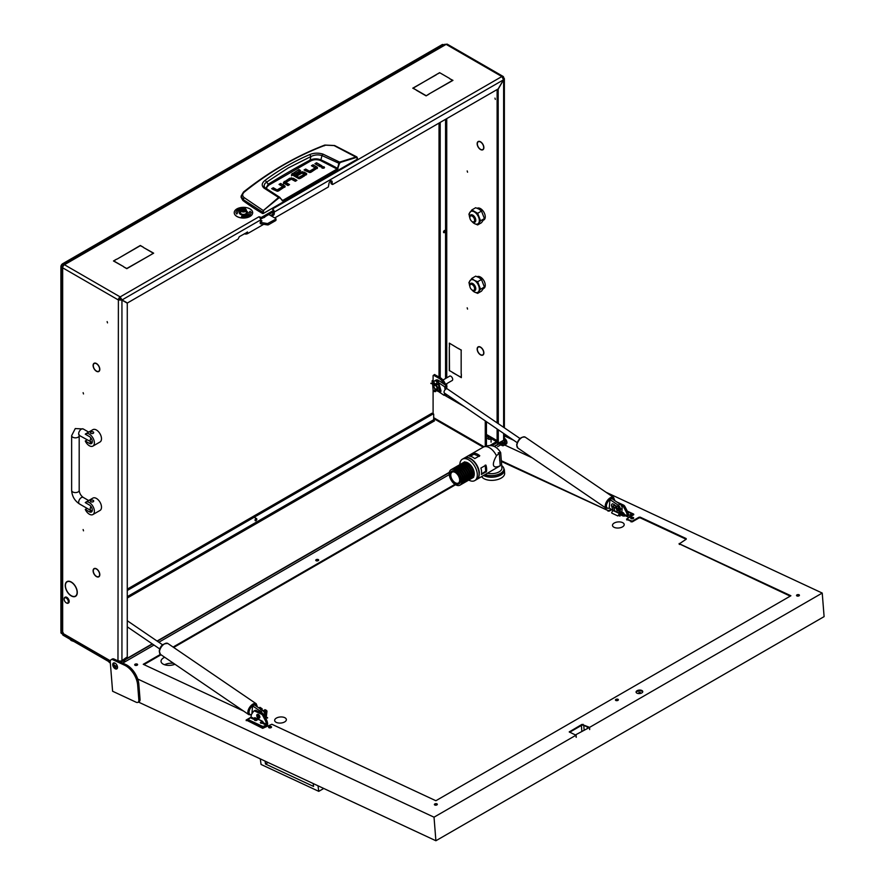 <?xml version="1.0" encoding="UTF-8"?>
<svg xmlns="http://www.w3.org/2000/svg" width="885" height="885" viewBox="0 0 885 885"><rect width="100%" height="100%" fill="white"/><g stroke="black" fill="none" stroke-linecap="round" stroke-linejoin="round"><path stroke-width="1.33" d="M495.334 99.397L494.958 98.124L495.334 99.397M68.477 593.271A8.253 4.768 -120 0 0 71.265 595.705A8.253 4.768 -120 0 0 75.391 596.114A8.253 4.768 -120 0 0 77.106 592.496L77.283 592.607A8.507 4.912 -120 0 1 75.524 596.335A8.507 4.912 -120 0 1 71.265 595.915A8.507 4.912 -120 0 1 68.388 593.404L68.477 593.271M94.994 369.808A4.48 2.589 -120 0 0 96.454 371.058A4.48 2.589 -120 0 0 98.7 371.28A4.48 2.589 -120 0 0 99.629 369.388L99.806 369.499A4.735 2.732 -120 0 1 98.821 371.501A4.735 2.732 -120 0 1 96.454 371.269A4.735 2.732 -120 0 1 94.916 369.941L94.994 369.808M94.994 575.117A4.48 2.589 -120 0 0 96.454 576.367A4.48 2.589 -120 0 0 98.7 576.589A4.48 2.589 -120 0 0 99.629 574.708L99.806 574.819A4.735 2.732 -120 0 1 98.821 576.81A4.735 2.732 -120 0 1 96.454 576.577A4.735 2.732 -120 0 1 94.916 575.25L94.994 575.117M480.522 149.532A4.735 2.732 -120 0 0 482.889 149.764A4.735 2.732 -120 0 0 483.863 147.773L483.686 147.662A4.48 2.589 -120 0 1 482.756 149.543A4.48 2.589 -120 0 1 480.522 149.322A4.48 2.589 -120 0 1 479.062 148.072L478.973 148.204A4.735 2.732 -120 0 0 480.522 149.532M480.522 354.841A4.735 2.732 -120 0 0 482.889 355.073A4.735 2.732 -120 0 0 483.863 353.082L483.686 352.971A4.48 2.589 -120 0 1 482.756 354.863A4.48 2.589 -120 0 1 480.522 354.642A4.48 2.589 -120 0 1 479.062 353.38L478.973 353.513A4.735 2.732 -120 0 0 480.522 354.841M503.178 443.606A1.881 1.084 60 0 1 503.034 443.54A1.881 1.084 60 0 1 501.718 441.394M500.523 442.08A1.881 1.084 -120 0 0 501.85 444.226A1.881 1.084 -120 0 0 502.791 444.314A1.881 1.084 -120 0 0 503.111 442.898A1.881 1.084 -120 0 0 501.994 441.228M83.124 392.674L83.5 393.947L83.124 392.674M467.18 170.938L467.557 172.21L467.18 170.938M467.18 307.814L467.557 309.086L467.18 307.814M83.124 529.551L83.5 530.823L83.124 529.551M107.129 321.609L107.505 322.881L107.129 321.609M451.914 380.661A2.555 1.471 -120 0 0 452.158 380.561A2.555 1.471 -120 0 0 452.556 378.514A2.555 1.471 -120 0 0 450.885 376.258A2.555 1.471 -120 0 0 449.602 376.136A2.555 1.471 -120 0 0 449.392 376.302M331.609 183.726L331.012 183.383L332.196 184.069L332.196 182.022A2.301 1.327 120 0 0 331.72 180.96A2.301 1.327 120 0 0 330.57 181.082A2.301 1.327 120 0 0 328.932 183.903L328.346 186.978L274.737 217.931M497.403 442.445L499.14 443.85M504.361 439.336L505.412 440.63L505.412 443.363A3.352 1.936 60 0 1 504.715 444.901L503.532 445.586A3.352 1.936 -120 0 1 501.85 445.42L500.567 444.679M503.532 445.586A3.352 1.936 -120 0 0 504.229 444.049L505.412 443.363M505.412 440.63L504.229 441.316L504.229 444.049M504.229 441.316L503.631 440.287L498.465 443.064L497.116 442.002L498.465 443.064M483.863 147.419A4.735 2.732 -120 0 0 478.973 141.334L479.062 141.567A4.48 2.589 -120 0 1 483.686 147.319L483.863 147.419M478.708 346.677A4.735 2.732 -120 0 0 478.143 346.876A4.735 2.732 -120 0 0 478.708 353.192L478.807 353.071A4.48 2.589 -120 0 1 478.276 347.086A4.48 2.589 -120 0 1 478.807 346.909L478.708 346.677M483.863 352.728A4.735 2.732 -120 0 0 478.973 346.654L479.062 346.887A4.48 2.589 -120 0 1 483.686 352.639L483.863 352.728M478.708 141.368A4.735 2.732 -120 0 0 478.143 141.556A4.735 2.732 -120 0 0 478.708 147.872L478.807 147.762A4.48 2.589 -120 0 1 478.276 141.777A4.48 2.589 -120 0 1 478.807 141.589L478.708 141.368M452.655 372.64L461.162 377.342L461.339 374.123L461.339 377.652L452.843 372.53M449.491 343.435L449.491 346.754L449.315 343.126L457.999 348.336L449.668 343.325M461.162 350.172L461.162 373.68L461.162 350.172L458.463 348.413M461.339 350.073L458.286 348.513M449.315 370.704L449.315 346.986L449.491 370.605L452.368 372.264L449.491 370.605M247.413 231.992L247.59 233.607L263.686 224.314M260.632 221.759L260.632 219.911L122.053 299.926L120.161 296.906L120.858 299.241L127.385 303.002L238.109 239.072L239.293 236.682L247.59 232.091A2.511 1.449 0 0 1 246.638 232.445M272.48 214.435L273.078 213.418L274.261 214.093L273.664 215.121L272.48 214.435L270.589 215.531M273.078 212.046L273.078 213.418M331.012 183.383L331.012 181.336A2.301 1.327 120 0 0 330.968 180.905M332.196 184.069L332.793 184.412L498.189 88.92L503.532 79.683L501.85 76.541L446.14 44.372A2.511 1.449 -60 0 1 447.401 44.25L503.111 76.42A2.511 1.449 120 0 0 501.85 76.541L272.48 208.96A2.511 1.449 60 0 1 273.255 209.612M274.261 214.093L274.261 212.046L503.631 79.739L504.373 78.677L503.631 77.57A2.511 1.449 120 0 0 503.111 76.42M271.772 216.217L273.664 215.121M259.028 216.947L258.851 216.836A2.511 1.449 -120 0 1 260.632 219.911M273.742 210.287A2.511 1.449 60 0 1 274.261 212.046M68.222 592.961L68.134 593.083A8.507 4.912 -120 0 1 67.017 581.6A8.507 4.912 -120 0 1 68.134 581.224L68.222 581.456A8.253 4.768 -120 0 0 67.138 581.81A8.253 4.768 -120 0 0 68.222 592.961M68.477 581.434L68.388 581.202A8.507 4.912 -120 0 1 77.283 592.264L77.106 592.165A8.253 4.768 -120 0 0 68.477 581.434L68.864 581.213M94.75 369.499L94.651 369.609A4.735 2.732 -120 0 1 94.087 363.292A4.735 2.732 -120 0 1 94.651 363.093L94.75 363.326A4.48 2.589 -120 0 0 94.219 363.514A4.48 2.589 -120 0 0 94.75 369.499M94.994 568.612L94.916 568.391A4.735 2.732 -120 0 1 99.806 574.465L99.629 574.376A4.48 2.589 -120 0 0 94.994 568.612L95.337 568.424M94.75 574.808L94.651 574.929A4.735 2.732 -120 0 1 94.087 568.612A4.735 2.732 -120 0 1 94.651 568.413L94.75 568.635A4.48 2.589 -120 0 0 94.219 568.823A4.48 2.589 -120 0 0 94.75 574.808M94.994 363.304L94.916 363.071A4.735 2.732 -120 0 1 99.806 369.156L99.629 369.056A4.48 2.589 -120 0 0 94.994 363.304L95.337 363.104M62.669 631.912L62.669 267.823L61.939 266.883L61.939 630.883A2.511 1.449 0 0 0 62.669 631.912L63.266 632.93L60.899 632.255L110.348 660.807M114.088 665.011L117.506 666.991M117.971 660.885L118.391 299.982L62.669 267.823A2.511 1.449 -60 0 1 64.45 264.737L120.161 296.906A2.511 1.449 120 0 0 118.391 299.982L121.942 300.103L127.274 303.19L127.274 656.891L121.942 660.653A2.511 1.449 180 0 1 118.391 660.653L117.793 660.807M497.702 442.334L497.281 442.378A2.511 1.449 120 0 1 496.518 443.02L491.883 445.697M491.087 438.517L496.518 441.659L489.903 445.476M120.305 661.073L121.256 662.422M120.161 298.278L119.575 299.296L121.942 300.103L121.942 660.653M123.635 266.639L113.468 260.975L116.521 259.216L113.822 260.975L123.635 266.639M436.272 74.605L413.129 88.179L416.005 89.839L412.775 88.179L436.272 74.816M428.982 94.009L426.105 95.868L428.982 94.208M416.304 90.215L426.105 95.868M416.304 90.004L426.105 95.668M449.724 78.71L452.954 80.369L429.28 93.832L452.6 80.369L449.724 78.71M150.594 254.935L153.293 253.176L143.492 247.512L153.647 253.176L150.594 254.935M116.997 259.15L140.317 245.477L143.37 247.236L140.317 245.676L116.997 259.15M123.745 266.916L126.798 268.476L150.306 255.112L126.798 268.675L123.745 266.916M449.613 78.444L439.624 72.67L449.613 78.444M439.624 72.67L436.57 74.44L439.624 72.88M259.028 216.736L261.396 217.411L273.487 210.431L272.48 209.17M261.396 217.411L261.396 218.783L273.487 211.803L273.487 210.431M261.396 218.783L260.444 218.883M273.487 211.117L273.487 211.803M61.939 266.883L63.145 266.164M63.266 264.571L444.812 44.294L446.14 44.372L64.45 264.737L63.266 264.571L63.244 265.976M439.026 123.081L439.026 376.977M440.21 122.395L440.21 377.663A8.385 4.834 60 0 1 445.763 385.318M503.631 77.57L503.034 77.913M118.391 299.982L119.575 299.296M497.116 89.54L497.116 422.886M497.116 428.971L497.116 442.002M498.189 88.92L498.299 423.694M498.299 429.778L498.299 442.677M498.299 88.976L503.631 79.739L503.631 427.333M504.373 433.916L504.373 439.259A2.511 1.449 180 0 1 503.631 440.287L504.815 439.602M496.518 441.659L497.116 440.63L486.44 434.469M110.249 661.593L61.419 633.406A2.511 1.449 -60 0 1 60.899 632.255M486.44 421.691L486.44 445.841M485.257 420.884L485.257 446.206M433.097 413.649L433.097 389.754M433.097 380.406L433.097 375.616L434.458 374.543L440.21 377.663L439.026 378.349A8.385 4.834 60 0 1 443.861 384.024M434.878 374.587L433.694 375.273L439.026 378.349M446.184 394.367L446.737 395.119L445.553 395.805L464.636 406.823M445.553 395.805L445 395.042M446.737 394.61L451.56 397.907M247.59 233.607A2.511 1.449 180 0 1 244.747 233.894L244.326 233.773M265.102 187.963L263.962 185.994L264.892 183.56L266.628 182.111L268.288 184.202A886.217 511.652 180 0 1 288.798 171.967A886.217 511.652 180 0 1 310.004 160.119C313.478 158.548 317.107 158.448 320.89 159.831L321.985 155.561L339.453 163.515L340.316 162.453L356.511 157.386L357.44 159.123L263.21 213.528L263.088 212.455L242.944 199.391L241.196 195.95L241.096 197.3L242.855 200.475L244.061 197.543C242.125 195.795 242.213 193.937 244.348 192.001C269.693 171.613 296.74 155.992 325.481 145.151L334.076 145.571L356.511 157.386M265.146 180.319L266.628 182.111L288.233 167.951L310.945 156.534L309.75 154.565C294.063 161.291 279.195 169.865 265.146 180.319C261.661 183.051 261.296 185.651 264.04 188.107L278.587 197.455L263.299 210.575L244.061 197.543M242.855 200.475A251.451 145.173 180 0 0 262.613 213.528L263.21 213.528M317.173 168.57A2.312 1.339 -0 0 0 316.83 168.327L312.615 166.402M317.505 167.896L311.144 172.132A2.367 1.372 180 0 1 309.573 172.531L309.595 171.148L315.071 167.984L315.071 169.356L309.595 172.509L305.248 170.661M305.69 169.035L304.064 169.975L309.573 172.531L309.319 171.126L305.69 169.035L305.69 170.396M320.768 166.557L316.111 164.389M323.921 168.15L322.262 168.15M288.366 185.286L285.921 183.87L285.921 182.509L289.55 184.6L287.924 185.54L284.151 183.361A2.312 1.327 180 0 1 283.477 182.487L289.705 178.261L289.705 179.633L283.477 183.848M295.734 181.038L291.408 179.157L289.705 179.633M291.419 179.157L285.921 182.332M284.771 187.266A2.312 1.339 -0 0 0 284.428 187.023L280.213 185.098M285.103 186.591L278.742 190.828A2.367 1.372 180 0 1 277.171 191.226L277.193 189.844L282.669 186.68L282.669 188.051L277.193 191.204L272.845 189.357M273.288 187.731L271.662 188.671L277.171 191.226L276.916 189.821L273.288 187.731L273.288 189.091M306.376 174.821A2.201 1.272 -0 0 0 306.088 174.611L304.064 173.449L304.064 172.088L306.088 173.25A2.201 1.272 180 0 1 306.719 174.079L303.655 176.458L302.028 175.518L304.263 174.223L304.263 175.584L303.212 176.203M304.064 173.449L300.568 173.371L297.15 175.341M301.586 177.653L298.975 178.648L298.975 177.277L301.132 176.026L301.132 177.398M298.699 178.626L293.92 175.861L293.92 174.5L298.699 177.254L298.975 178.648M293.886 175.706L293.886 174.478M299.351 171.181L291.464 175.783M262.613 213.528L263.299 210.575L278.941 197.886L279.925 197.886L283.023 200.862L337.362 169.5L339.453 163.515M357.319 158.05L357.429 158.78M315.06 167.818L311.431 165.716L313.058 164.776L313.058 166.148M313.058 164.776L316.83 166.955A2.312 1.339 180 0 1 317.505 167.84L317.505 167.951M316.565 162.763L321.952 165.871L320.326 166.811L314.927 163.703L316.565 162.763L316.565 164.123M322.074 168.061C324.076 168.427 324.751 168.039 324.12 166.878C322.118 166.513 321.432 166.911 322.074 168.061L321.653 167.475M324.541 167.475L324.12 166.878L324.12 168.061M293.289 179.622L293.289 178.25L289.705 178.261M293.289 178.25L296.917 180.352L295.291 181.292L291.386 179.179L291.408 177.785M282.658 186.514L279.029 184.412L280.656 183.472L280.656 184.843M280.656 183.472L284.428 185.651A2.312 1.339 180 0 1 285.103 186.536L285.103 186.647M304.241 174.068L302.128 172.984L297.603 175.606L295.966 174.655L300.568 172L300.568 173.371M304.064 172.088L300.568 172M301.132 176.026L302.77 176.967L300.491 178.283A2.334 1.35 180 0 1 298.887 178.681L291.464 174.411L298.909 169.555L298.909 170.927M298.909 169.555L300.535 170.495L293.886 174.345M324.297 145.782L325.481 145.151L324.297 145.782M243.298 192.543L244.348 192.001L243.298 192.543M357.319 157.762L356.279 156.888L357.319 157.762L356.279 156.888L340.072 161.966L338.9 163.382L337.517 168.36L338.07 168.504M266.584 188.959L266.85 187.1L268.885 185.098L310.569 161.037C313.677 159.433 316.963 159.256 320.436 160.506L320.89 159.831A223.551 129.066 -0 0 1 337.517 168.36L337.362 169.5M320.436 160.506L337.063 169.035L282.193 200.762M283.023 200.862L279.925 197.886M278.941 197.886L278.587 197.455L279.682 197.266L282.282 200.419M340.316 162.453L322.959 154.101C318.323 152.718 313.921 152.873 309.75 154.565M310.569 161.037L310.004 160.119L310.945 156.534C314.474 154.764 318.158 154.444 321.985 155.561L322.959 154.101M268.885 185.098L268.288 184.202L265.81 188.428M264.538 187.388L279.682 197.266M66.53 602.995L66.231 602.818A2.932 1.693 -120 0 0 68.3 601.623A2.932 1.693 -120 0 0 66.231 598.028A2.932 1.693 -120 0 0 64.151 599.233A2.932 1.693 -120 0 0 66.231 602.818L66.53 602.995A3.352 1.936 60 0 0 68.2 603.161L68.499 602.984A3.352 1.936 -120 0 0 69.008 600.307A3.352 1.936 -120 0 0 66.817 597.353A3.352 1.936 -120 0 0 65.147 597.187A3.352 1.936 -120 0 0 65.003 597.275M64.162 599.068A3.352 1.936 60 0 1 64.151 598.891A3.352 1.936 60 0 1 64.848 597.353A3.352 1.936 60 0 1 66.53 597.519A3.352 1.936 60 0 1 68.72 600.472A3.352 1.936 60 0 1 68.2 603.161M434.104 387.11A2.091 1.206 -120 0 0 435.475 388.957A2.091 1.206 -120 0 0 436.847 387.387A2.091 1.206 -120 0 0 435.188 385.406A2.091 1.206 -120 0 0 433.993 386.391A2.091 1.206 -120 0 0 434.104 387.11M433.993 386.236A2.511 1.449 60 0 1 433.993 386.048A2.511 1.449 60 0 1 434.513 384.898A2.511 1.449 60 0 1 437.411 387.243A2.511 1.449 60 0 1 437.522 387.719M437.533 388.305A2.511 1.449 60 0 1 437.024 389.256A2.511 1.449 60 0 1 435.774 389.135A2.511 1.449 60 0 1 435.619 389.035M437.09 383.902L436.548 380.97L438.064 381.8L440.664 390.584A0.841 0.631 -84.3 0 1 439.989 391.756A0.841 0.631 -84.3 0 1 439.447 391.059L438.595 384.256L430.94 383.194L432.61 384.123L433.163 390.517A1.173 0.885 95.7 0 0 433.938 391.48L435.564 391.646L434.314 387.641M435.022 384.61L437.5 387.188L437.666 391.247L439.956 392.088A1.173 0.885 95.7 0 0 440.907 390.44L438.307 381.667L436.681 380.926M436.991 384.223L438.639 384.721L439.192 391.115A1.173 0.885 95.7 0 0 439.956 392.088M435.851 384.024L430.884 383.526M434.325 383.537L433.141 380.406L434.612 383.559M434.657 388.194L435.586 391.314M434.989 390.617L436.228 390.13L436.493 390.882L434.8 390.96M436.449 389.964L436.493 390.882L436.394 389.931A4.193 2.423 -120 0 0 437.61 390.418M432.3 380.484L433.141 380.406M432.909 380.55L432.035 381.203L432.688 383.371M435.907 383.692L437.057 383.891M472.811 290.413L472.214 290.07A3.352 1.936 -120 0 0 474.592 288.698A3.352 1.936 -120 0 0 472.214 284.594A3.352 1.936 -120 0 0 469.846 285.955A3.352 1.936 -120 0 0 472.214 290.07L472.811 290.413A4.193 2.423 60 0 0 474.902 290.612A4.193 2.423 60 0 0 475.555 287.26A4.193 2.423 60 0 0 472.811 283.565A4.193 2.423 60 0 0 470.72 283.355A4.193 2.423 60 0 0 469.846 285.28A4.193 2.423 60 0 0 469.869 285.645M472.811 221.969L472.214 221.626A3.352 1.936 -120 0 0 474.592 220.254A3.352 1.936 -120 0 0 472.214 216.15A3.352 1.936 -120 0 0 469.846 217.522A3.352 1.936 -120 0 0 472.214 221.626L472.811 221.969A4.193 2.423 60 0 0 474.902 222.179A4.193 2.423 60 0 0 475.555 218.816A4.193 2.423 60 0 0 472.811 215.121A4.193 2.423 60 0 0 470.72 214.922A4.193 2.423 60 0 0 469.846 216.836A4.193 2.423 60 0 0 469.869 217.212M477.214 276.706A6.704 3.872 60 0 1 480.223 276.905L479.039 277.58L475.676 276.153L471.838 278.377L474.294 280.313A7.124 4.115 -120 0 0 469.935 280.7A7.124 4.115 -120 0 0 469.869 286.364M479.615 277.934L480.809 277.248A6.704 3.872 60 0 1 485.257 285.28A6.704 3.872 60 0 1 483.874 288.344L483.63 288.488M480.223 277.591L480.223 276.905M477.214 208.263A6.704 3.872 60 0 1 482.358 210.121A6.704 3.872 60 0 1 485.257 216.836A6.704 3.872 60 0 1 483.874 219.911L483.63 220.044M471.871 221.405A7.124 4.115 -120 0 0 474.294 223.507A7.124 4.115 -120 0 0 478.652 223.12A7.124 4.115 -120 0 0 478.652 217.301A7.124 4.115 -120 0 0 474.294 211.88A7.124 4.115 -120 0 0 469.935 212.267A7.124 4.115 -120 0 0 469.869 217.931M477.657 224.934L481.495 222.71L484.405 218.573L481.495 211.072L479.039 209.137L475.676 207.721L471.838 209.933L477.657 213.296L480.555 220.796L477.657 224.934L474.294 223.507L471.506 221.095M469.935 218.086L468.928 214.07L471.838 209.933M481.495 211.072L477.657 213.296M484.405 218.573L480.555 220.796M478.652 285.744A7.124 4.115 -120 0 0 474.294 280.313L477.657 281.729L480.555 289.229L478.652 291.552A7.124 4.115 -120 0 0 478.652 285.744M471.871 289.837A7.124 4.115 -120 0 0 474.294 291.95A7.124 4.115 -120 0 0 478.652 291.552L477.657 293.366L474.294 291.95L471.506 289.528M477.657 293.366L481.495 291.154L484.405 287.017L481.495 279.516L479.039 277.58M469.935 286.519L468.928 282.514L471.838 278.377M481.495 279.516L477.657 281.729M484.405 287.017L480.555 289.229M92.162 442.622L90.823 442.511A1.681 0.962 180 0 1 90.336 441.825L90.336 441.792M89.341 445.752A7.124 4.115 -120 0 0 92.903 446.106A7.124 4.115 -120 0 0 93.998 440.398A7.124 4.115 -120 0 0 89.341 434.126A7.124 4.115 -120 0 0 85.779 433.772A7.124 4.115 -120 0 0 85.27 434.17L89.341 436.515A4.193 2.423 -120 0 1 92.084 440.21A4.193 2.423 -120 0 1 91.443 443.573A4.193 2.423 -120 0 1 89.341 443.363L85.27 441.007A7.124 4.115 -120 0 0 89.341 445.752M92.903 446.106L100.016 442.002A7.124 4.115 -120 0 0 101.111 436.294A7.124 4.115 -120 0 0 96.454 430.022A7.124 4.115 -120 0 0 92.892 429.667L85.779 433.772M93.202 431.902C93.932 433.418 93.146 433.871 90.823 433.263L90.336 432.588A1.681 0.962 180 0 1 91.365 431.692A1.681 0.962 180 0 1 93.202 431.902A1.681 0.962 180 0 1 93.688 432.588A1.681 0.962 180 0 1 92.648 433.473A1.681 0.962 180 0 1 90.823 433.263A1.681 0.962 180 0 1 90.336 432.588M87.128 439.933L85.27 441.007M92.162 511.054L90.823 510.944A1.681 0.962 180 0 1 90.336 510.258L90.336 510.225M89.341 514.196A7.124 4.115 -120 0 0 92.903 514.55A7.124 4.115 -120 0 0 93.998 508.842A7.124 4.115 -120 0 0 89.341 502.558A7.124 4.115 -120 0 0 85.779 502.204A7.124 4.115 -120 0 0 85.27 502.603L89.341 504.959A4.193 2.423 -120 0 1 92.084 508.654A4.193 2.423 -120 0 1 91.443 512.006A4.193 2.423 -120 0 1 89.341 511.795L85.27 509.45A7.124 4.115 -120 0 0 89.341 514.196M92.903 514.55L100.016 510.446A7.124 4.115 -120 0 0 101.111 504.738A7.124 4.115 -120 0 0 96.454 498.454A7.124 4.115 -120 0 0 92.892 498.1L85.779 502.204M93.202 500.335C93.932 501.85 93.146 502.304 90.823 501.706L90.336 501.021A1.681 0.962 180 0 1 91.365 500.125A1.681 0.962 180 0 1 93.202 500.335A1.681 0.962 180 0 1 93.688 501.021A1.681 0.962 180 0 1 92.648 501.917A1.681 0.962 180 0 1 90.823 501.706A1.681 0.962 180 0 1 90.336 501.021M87.128 508.377L85.27 509.45M241.373 209.07L241.605 208.926A2.6 1.504 0 0 0 241.605 211.05A2.6 1.504 0 0 0 245.278 211.05A2.6 1.504 0 0 0 245.278 208.926A2.6 1.504 0 0 0 241.605 208.926L241.373 209.07A2.932 1.693 180 0 0 240.51 210.265L240.51 212.732A2.932 1.693 0 0 0 242.324 214.292A2.932 1.693 0 0 0 245.521 213.927A2.932 1.693 0 0 0 246.373 212.732L246.373 210.265A2.932 1.693 180 0 1 245.521 211.46A2.932 1.693 180 0 1 242.324 211.825A2.932 1.693 180 0 1 240.51 210.265M243.53 209.125L241.826 210.188L244.714 210.519L245.056 209.8L243.53 209.125M244.127 210.597L242.755 210.663M245.388 209.004A2.932 1.693 180 0 1 245.521 209.07A2.932 1.693 180 0 1 246.373 210.265M260.632 220.055L261.938 220.907L260.478 222.356L267.569 223.573L275.744 219.192L275.744 218.506L268.808 214.513M260.334 222.279L260.478 223.728L260.478 222.356M260.843 222.478L260.843 223.85L267.569 224.934L267.569 223.573M268.387 223.44L268.387 224.812L275.744 220.564L275.744 219.192M275.744 219.878L275.744 220.564M268.387 224.812L267.569 224.934M264.958 216.736A2.389 1.383 180 0 1 264.515 217.179A2.389 1.383 180 0 1 263.498 217.577M263.066 217.821A2.389 1.383 0 0 0 264.515 217.356A2.389 1.383 0 0 0 265.069 216.67M240.51 210.929A4.193 2.423 0 0 0 239.249 212.666A4.193 2.423 0 0 0 240.477 214.369A4.193 2.423 0 0 0 245.045 214.9A4.193 2.423 0 0 0 247.634 212.666A4.193 2.423 0 0 0 246.406 210.951A4.193 2.423 0 0 0 246.373 210.929M247.634 212.699A4.193 2.423 0 0 0 246.406 211.017A4.193 2.423 0 0 0 246.373 211.006M240.51 211.006A4.193 2.423 0 0 0 239.249 212.699M236.926 216.493A9.215 5.321 0 0 0 246.97 217.644A9.215 5.321 0 0 0 252.667 212.732A9.215 5.321 0 0 0 252.667 212.699A9.215 5.321 0 0 0 249.957 208.893A9.215 5.321 0 0 0 239.912 207.743A9.215 5.321 0 0 0 234.226 212.666A9.215 5.321 0 0 0 234.226 212.732A9.215 5.321 0 0 0 236.926 216.493M234.226 212.732L234.226 212.666A9.215 5.321 0 0 0 236.926 216.427A9.215 5.321 0 0 0 246.97 217.577A9.215 5.321 0 0 0 252.667 212.666L252.667 212.732M245.366 208.517A7.545 4.359 0 0 0 235.897 212.699A7.545 4.359 0 0 0 235.908 212.809L236.815 214.048L237.578 212.776A5.863 3.385 180 0 1 237.578 212.666A5.863 3.385 180 0 1 240.698 209.668M241.926 215.995L241.516 216.869A7.545 4.359 0 0 0 250.986 212.666A7.545 4.359 0 0 0 250.986 212.577L250.068 211.272L249.305 212.544A5.863 3.385 180 0 1 249.305 212.666A5.863 3.385 180 0 1 249.305 212.732A5.863 3.385 180 0 1 241.926 215.995L241.494 216.869M251.329 212.5L250.068 211.338L248.95 212.544M245.2 208.882L245.399 208.451A7.545 4.359 0 0 0 235.897 212.666M249.305 212.732L249.305 212.666A5.863 3.385 180 0 1 241.926 215.929M638.881 692.269L640.309 692.479L638.881 692.269M316.266 560.791L318.257 560.636A1.471 0.763 175.5 0 1 316.686 560.902A1.471 0.763 175.5 0 1 315.757 560.271A1.471 0.763 175.5 0 1 316.188 559.674A1.471 0.763 175.5 0 1 317.748 559.42A1.471 0.763 175.5 0 1 318.677 560.039A1.471 0.763 175.5 0 1 318.246 560.636M269.117 727.769L271.12 727.614M631.248 518.698L633.251 518.544M615.96 700.533L617.962 700.367A1.471 0.763 175.5 0 1 616.38 700.643A1.471 0.763 175.5 0 1 615.451 700.013A1.471 0.763 175.5 0 1 615.883 699.415A1.471 0.763 175.5 0 1 617.453 699.15A1.471 0.763 175.5 0 1 618.383 699.781A1.471 0.763 175.5 0 1 617.951 700.378M135.195 665.332L137.197 665.177A1.471 0.763 175.5 0 1 135.615 665.443A1.471 0.763 175.5 0 1 134.686 664.812A1.471 0.763 175.5 0 1 135.117 664.215A1.471 0.763 175.5 0 1 136.688 663.949A1.471 0.763 175.5 0 1 137.618 664.58A1.471 0.763 175.5 0 1 137.186 665.177M434.9 805.062L436.891 804.908M797.031 595.992L799.022 595.837M614.212 523.046A5.863 3.042 175.5 0 1 620.473 521.995A5.863 3.042 175.5 0 1 624.19 524.506A5.863 3.042 175.5 0 1 622.476 526.896A5.863 3.042 175.5 0 1 616.203 527.936A5.863 3.042 175.5 0 1 612.497 525.436A5.863 3.042 175.5 0 1 614.212 523.046M276.385 718.089A5.863 3.042 175.5 0 1 282.647 717.049A5.863 3.042 175.5 0 1 286.364 719.549A5.863 3.042 175.5 0 1 284.638 721.939A5.863 3.042 175.5 0 1 278.377 722.979A5.863 3.042 175.5 0 1 274.66 720.478A5.863 3.042 175.5 0 1 276.385 718.089M164.71 657.267A8.905 4.624 -4.5 0 0 163.659 657.798A8.905 4.624 -4.5 0 0 161.048 661.427A8.905 4.624 -4.5 0 0 165.949 665.1A8.905 4.624 -4.5 0 0 174.953 664.259M173.604 663.341A8.905 4.624 -4.5 0 0 164.588 664.735M581.854 731.22L581.39 725.468L569.608 732.271L581.987 725.125L581.932 724.406L589.598 727.359L822.231 593.061L606.037 492.259M581.39 725.468A1.681 0.874 175.5 0 1 583.757 725.324L584.122 729.915M587.386 728.034L587.297 726.983L583.757 725.324M641.78 692.933A3.352 1.737 -4.5 0 0 642.764 691.561A3.352 1.737 -4.5 0 0 640.64 690.134A3.352 1.737 -4.5 0 0 637.056 690.731A3.352 1.737 -4.5 0 0 636.072 692.092A3.352 1.737 -4.5 0 0 638.196 693.53A3.352 1.737 -4.5 0 0 641.78 692.933M636.171 692.446A3.352 1.737 175.5 0 1 637.111 691.45A3.352 1.737 175.5 0 1 640.364 690.809A3.352 1.737 175.5 0 1 642.72 691.926M505.269 444.204A3.396 1.958 -120 0 0 506.22 444.082A3.396 1.958 -120 0 0 506.906 442.257A3.396 1.958 -120 0 0 504.373 438.285M114.132 662.854A3.396 1.958 -120 0 0 113.922 664.159A3.396 1.958 -120 0 0 117.307 668.363M112.738 664.845A3.396 1.958 60 0 1 113.424 663.02A3.396 1.958 60 0 1 115.935 663.816A3.396 1.958 60 0 1 117.517 667.069A3.396 1.958 60 0 1 116.82 668.894A3.396 1.958 60 0 1 114.32 668.098A3.396 1.958 60 0 1 112.738 664.845M615.65 700.356A1.471 0.763 175.5 0 1 615.938 700.135A1.471 0.763 175.5 0 1 618.239 700.146M630.939 518.522A1.471 0.763 175.5 0 1 631.226 518.3A1.471 0.763 175.5 0 1 633.527 518.322M631.171 517.581A1.471 0.763 175.5 0 1 632.742 517.327A1.471 0.763 175.5 0 1 633.671 517.946A1.471 0.763 175.5 0 1 633.24 518.544A1.471 0.763 175.5 0 1 631.669 518.809A1.471 0.763 175.5 0 1 630.739 518.179A1.471 0.763 175.5 0 1 631.171 517.581M315.956 560.614A1.471 0.763 175.5 0 1 316.244 560.393A1.471 0.763 175.5 0 1 318.534 560.415M268.808 727.603A1.471 0.763 175.5 0 1 269.095 727.37A1.471 0.763 175.5 0 1 271.396 727.393M269.04 726.651A1.471 0.763 175.5 0 1 270.611 726.397A1.471 0.763 175.5 0 1 271.54 727.016A1.471 0.763 175.5 0 1 271.109 727.614A1.471 0.763 175.5 0 1 269.538 727.879A1.471 0.763 175.5 0 1 268.609 727.249A1.471 0.763 175.5 0 1 269.04 726.651M134.885 665.155A1.471 0.763 175.5 0 1 135.173 664.934A1.471 0.763 175.5 0 1 137.474 664.956M434.59 804.896A1.471 0.763 175.5 0 1 434.878 804.664A1.471 0.763 175.5 0 1 437.168 804.686M434.823 803.956A1.471 0.763 175.5 0 1 436.382 803.691A1.471 0.763 175.5 0 1 437.312 804.321A1.471 0.763 175.5 0 1 436.88 804.919A1.471 0.763 175.5 0 1 435.32 805.173A1.471 0.763 175.5 0 1 434.391 804.553A1.471 0.763 175.5 0 1 434.823 803.956M796.721 595.815A1.471 0.763 175.5 0 1 797.009 595.594A1.471 0.763 175.5 0 1 799.299 595.616M796.954 594.875A1.471 0.763 175.5 0 1 798.513 594.62A1.471 0.763 175.5 0 1 799.443 595.24A1.471 0.763 175.5 0 1 799.011 595.837A1.471 0.763 175.5 0 1 797.451 596.103A1.471 0.763 175.5 0 1 796.522 595.472A1.471 0.763 175.5 0 1 796.954 594.875M633.748 514.705L626.635 519.019L632.189 521.154L632.244 521.862L626.89 519.418M138.856 700.057L140.04 699.371L138.845 684.37A16.76 9.68 -120 0 0 137.706 679.027A16.76 9.68 -120 0 0 125.913 664.591L114.121 659.093A4.193 2.423 -120 0 0 112.306 659.026L111.123 659.712A4.193 2.423 -120 0 0 110.26 661.969L112.594 691.24L136.19 702.247A4.193 2.423 -120 0 0 138.005 702.303A4.193 2.423 -120 0 0 138.856 700.057L137.662 685.056A16.76 9.68 -120 0 0 124.73 665.277L112.926 659.779A4.193 2.423 -120 0 0 111.123 659.712M140.04 699.371A4.193 2.423 60 0 1 139.188 701.617L138.005 702.303M822.231 593.061L824.101 616.624L435.896 840.75L138.436 702.059M435.896 840.75L434.026 817.187L137.706 679.027M589.487 727.437L575.504 734.893L589.487 727.437L589.653 729.572L589.598 727.359M576.135 737.249L575.969 735.236L434.026 817.187M243.629 711.097L143.248 664.292L160.45 654.369A6.582 3.44 -55.7 0 1 159.499 651.614A6.582 3.44 -55.7 0 1 162.851 645.143A6.582 3.44 -55.7 0 1 167.862 643.495C162.917 643.395 160.052 645.961 159.256 651.205L160.45 654.369L248.807 714.626A6.582 3.44 -55.7 0 1 247.866 711.883A6.582 3.44 -55.7 0 1 251.218 705.411A6.582 3.44 -55.7 0 1 256.23 703.763L167.862 643.495M686.251 539.186L679.381 543.777L790.891 595.76L435.874 800.726L271.861 724.262L262.679 728.333L246.163 720.014L246.218 720.656M790.228 596.147L679.392 543.899M504.605 444.967L532.217 457.844M575.969 735.236L569.243 731.928L581.932 724.406M632.244 521.862L639.058 517.924L639.003 517.216L632.189 521.154M639.003 517.216L640.187 517.15L640.242 517.858L686.14 539.264M686.207 538.6L640.187 517.15M251.108 717.16L246.163 720.014M173.095 647.057L454.934 484.338M501.33 460.753L607.995 510.49L609.179 510.424L609.234 511.132L611.734 509.694M611.148 509.284L609.179 510.424M633.704 514.119L627.321 511.143M631.093 513.599L633.627 514.782M609.234 511.132L501.386 461.472M455.554 484.737L173.692 647.466M161.037 654.767L143.967 664.624M246.284 720.689L248.585 719.361M640.242 517.858L639.058 517.924M583.115 724.339L583.171 725.058L588.359 727.47M583.171 725.058L581.987 725.125M576.091 735.169L576.257 737.305M504.373 435.918L513.599 440.221M504.373 434.679L507.868 436.305M525.214 453.065A16.76 9.68 60 0 1 525.911 454.901M527.161 454.381A16.76 9.68 60 0 1 527.537 455.653M506.707 443.551A3.396 1.958 60 0 1 505.412 443.031M265.102 761.122L265.5 764.02L313.589 786.444L313.19 783.535M318.014 785.792L318.766 791.345L261.064 764.452L260.279 758.865M323.755 788.469L318.766 791.345M268.111 762.516L265.5 764.02M260.776 723.133A1.383 0.719 175.5 0 1 260.378 722.68A1.383 0.719 175.5 0 1 261.208 721.95A1.383 0.719 175.5 0 1 262.734 722.005A1.383 0.719 175.5 0 1 263.133 722.459A1.383 0.719 175.5 0 1 262.314 723.2A1.383 0.719 175.5 0 1 260.776 723.133M254.88 720.39A1.383 0.719 175.5 0 1 254.482 719.936A1.383 0.719 175.5 0 1 255.3 719.195A1.383 0.719 175.5 0 1 256.838 719.262A1.383 0.719 175.5 0 1 257.236 719.715A1.383 0.719 175.5 0 1 256.407 720.445A1.383 0.719 175.5 0 1 254.88 720.39M259.283 718.122L259.46 718.012A2.091 1.206 -120 0 0 259.88 716.883A2.091 1.206 -120 0 0 258.907 714.881A2.091 1.206 -120 0 0 257.358 714.383L257.181 714.483A2.091 1.206 60 0 1 257.502 714.394A2.091 1.206 60 0 1 259.416 715.943A2.091 1.206 60 0 1 259.283 718.122A2.091 1.206 60 0 1 258.962 718.211A2.091 1.206 60 0 1 258.232 718.012A2.091 1.206 60 0 1 258.177 717.978M262.613 721.43L257.336 718.963A2.345 1.217 -4.5 0 0 254.028 719.151L254.095 718.498A2.013 1.162 60 0 1 254.493 717.846A2.013 1.162 60 0 1 255.367 717.868L261.971 720.954A2.013 1.162 60 0 1 263.431 722.846L263.232 723.443A2.345 1.217 -4.5 0 0 263.365 723.366M267.613 723.565L266.429 724.24A8.385 4.834 -120 0 0 265.069 719.981L262.856 715.711A2.511 1.449 -120 0 0 261.329 714.129L262.524 713.443A2.511 1.449 60 0 1 264.04 715.036L266.252 719.295A8.385 4.834 60 0 1 267.613 723.565M254.725 710.688A2.511 1.449 60 0 1 255.013 710.412A2.511 1.449 60 0 1 256.108 710.445L254.913 711.131A2.511 1.449 -120 0 0 253.829 711.097A2.511 1.449 -120 0 0 253.541 711.374L251.86 713.83A8.385 4.834 -120 0 0 251.108 717.093L249.061 718.819A1.681 0.874 -4.5 0 0 248.574 719.505A1.681 0.874 -4.5 0 0 249.061 720.058L262.037 726.109A1.681 0.874 -4.5 0 0 264.405 725.977L264.515 727.404L266.153 726.452A2.29 1.449 115 0 0 267.624 723.908M264.405 725.977L266.363 724.627M256.108 710.445L262.524 713.443M255.278 717.812L253.862 719.051M264.515 727.404A1.681 0.874 175.5 0 1 262.148 727.536L262.037 726.109M249.061 720.058L249.172 721.485L262.148 727.536M249.172 721.485A1.681 0.874 175.5 0 1 248.685 720.932L248.574 719.505M254.913 711.131L261.329 714.129M258.785 718.133A1.925 1.117 -120 0 0 259.305 716.275A1.925 1.117 -120 0 0 257.447 714.615A1.925 1.117 -120 0 0 256.75 715.589A1.925 1.117 -120 0 0 258.11 717.945A1.925 1.117 -120 0 0 258.785 718.133M257.557 714.914A1.593 0.918 -120 0 0 257.314 714.991A1.593 0.918 -120 0 0 257.214 716.64A1.593 0.918 -120 0 0 258.674 717.823A1.593 0.918 -120 0 0 258.907 717.746A1.593 0.918 -120 0 0 259.006 716.098A1.593 0.918 -120 0 0 257.557 714.914M257.8 714.936A1.593 0.918 -120 0 0 258.088 716.385A1.593 0.918 -120 0 0 259.194 717.359M256.75 715.522A2.091 1.206 60 0 1 256.75 715.445A2.091 1.206 60 0 1 257.181 714.483M260.533 709.781L260.754 708.962L262.192 708.819L261.982 710.069M266.131 719.051L265.555 711.872L266.507 710.777L266.739 711.385L266.02 717.403L267.502 718.078L266.252 717.348L266.971 711.319A1.173 0.741 115 0 0 265.323 712.016L265.832 718.487M267.624 717.768L266.285 717.027M261.794 709.936L261.75 708.564M261.141 708.774L261.938 709.139L260.765 709.648M265.279 710.257L263.752 710.356L263.564 711.385M259.051 708.066A1.173 0.741 115 0 1 260.157 707.447L262.192 708.819M265.323 712.016L263.464 711.263M262.071 710.124A4.193 2.423 60 0 1 263.608 711.175M624.279 514.163A1.383 0.719 175.5 0 1 622.907 514.063A1.383 0.719 175.5 0 1 622.509 513.61A1.383 0.719 175.5 0 1 623.372 512.857M630.684 514.506A1.681 0.874 -4.5 0 0 631.171 513.82L631.282 515.247A1.681 0.874 175.5 0 1 630.795 515.933L630.684 514.506L627.376 515.855A8.385 4.834 -120 0 0 626.016 511.596L623.803 507.326A2.511 1.449 -120 0 0 622.277 505.733L621.038 505.158M630.795 515.933L629.158 516.873A2.29 1.449 -65 0 1 628.029 516.995A2.29 1.449 -65 0 1 627.432 516.176M627.376 515.855L624.379 514.462A2.013 1.162 60 0 0 622.918 512.559L621.801 512.05M624.379 514.462L624.511 514.915A2.29 1.449 -65 0 0 625.087 515.623L628.029 516.995M625.429 515.789A2.345 1.217 175.5 0 1 622.52 515.778L622.409 514.351L620.352 513.4M620.153 514.672L622.52 515.778M631.171 513.82A1.681 0.874 -4.5 0 0 630.684 513.267L627.642 511.851M622.409 514.351A2.345 1.217 -4.5 0 0 624.412 514.583M622.277 505.733L623.46 505.047A2.511 1.449 60 0 1 624.987 506.64L627.2 510.91A8.385 4.834 60 0 1 628.56 515.17L628.682 515.446M623.46 505.047L617.044 502.06M616.812 509.229A2.113 1.217 -120 0 0 616.248 508.51A2.113 1.217 -120 0 0 614.278 509.008A2.113 1.217 -120 0 0 615.296 511.242A2.113 1.217 -120 0 0 615.772 511.607A2.113 1.217 -120 0 0 617.221 510.258M614.29 508.82A2.622 1.516 60 0 1 614.278 508.598A2.622 1.516 60 0 1 614.821 507.404A2.622 1.516 60 0 1 616.203 507.581M614.942 507.348A2.622 1.516 60 0 1 615.064 507.271A2.622 1.516 60 0 1 616.214 507.315M614.854 510.7L613.128 506.209L614.544 504.715L612.752 503.875A1.173 0.741 -65 0 0 611.48 505.645L613.051 510.357L611.867 512.249A0.841 0.631 -43.7 0 0 611.978 513.2L617.321 515.689A0.841 0.631 -43.7 0 0 618.35 515.28L619.533 513.377L617.962 508.676A1.173 0.741 -65 0 1 619.577 507.481L619.92 516.187M619.246 506.895L617.487 506.087L616.214 507.647L617.265 511.917M611.978 513.2L617.321 515.689M616.679 506.308A4.193 2.423 -120 0 0 614.821 505.722L614.544 504.715L613.394 506.231L614.323 509.439M614.544 504.715L615.064 505.589A4.193 2.423 60 0 1 615.506 505.589L617.155 506.353M618.416 515.557L619.998 515.833L619.102 507.205L618.184 508.477L619.765 513.178L618.504 515.435A0.841 0.631 136.3 0 1 617.476 515.855M483.619 475.477A11.737 6.095 -4.5 0 0 496.85 476.561A11.737 6.095 -4.5 0 0 504.384 470.156A11.737 6.095 -4.5 0 0 504.306 469.658A11.737 6.095 -4.5 0 0 503.83 468.574M481.694 476.584A11.737 6.095 -4.5 0 0 494.826 480.146A11.737 6.095 -4.5 0 0 504.638 473.298L504.384 470.156M464.326 458.076A12.368 7.135 60 0 1 464.47 457.987A12.368 7.135 60 0 1 473.608 460.897A12.368 7.135 60 0 1 479.349 472.745L479.205 472.833A12.368 7.135 60 0 1 476.683 479.482L500.246 465.742C495.965 467.656 493.675 467.291 493.376 464.647C493.244 462.656 494.272 459.702 496.452 455.797L499.24 453.164C501.43 452.523 501.087 452.39 498.211 452.777M486.606 468.552A12.368 7.135 60 0 1 486.451 471.572L481.418 474.482A12.368 7.135 -120 0 0 481.573 471.462A12.368 7.135 -120 0 0 480.898 468.054L485.942 465.156A12.368 7.135 60 0 1 486.606 468.552M487.569 473.198A9.425 4.901 -4.5 0 0 499.14 471.827A9.425 4.901 -4.5 0 0 501.906 467.988L500.678 452.611C496.485 445.719 490.688 443.894 483.287 447.124A12.368 7.135 -120 0 1 496.452 455.797M485.223 474.559A11.317 5.874 -4.5 0 0 500.545 473.375A11.317 5.874 -4.5 0 0 503.853 468.762A11.317 5.874 -4.5 0 0 501.718 465.676M483.918 475.3A11.317 5.874 -4.5 0 0 500.656 474.802A11.317 5.874 -4.5 0 0 503.974 470.189L503.853 468.762M459.835 464.636A12.368 7.135 60 0 1 462.39 459.182A12.368 7.135 60 0 1 471.528 462.092A12.368 7.135 60 0 1 477.28 473.951A12.368 7.135 60 0 1 474.758 480.599A12.368 7.135 60 0 1 468.762 480.09M462.39 459.182L464.171 458.153A12.368 7.135 60 0 1 473.309 461.063A12.368 7.135 60 0 1 479.05 472.922A12.368 7.135 60 0 1 476.539 479.57L474.758 480.599M473.873 453.385L474.46 453.231A12.368 7.135 60 0 1 479.77 455.709L474.725 458.618A12.368 7.135 -120 0 0 469.415 456.14L473.873 453.385L473.94 454.193L470.322 456.284M479.327 456.394L473.94 454.193M481.495 474.006L485.688 471.218L485.201 465.101M450.122 475.212A7.246 4.182 -120 0 0 453.496 482.17A7.246 4.182 -120 0 0 458.85 483.874A7.246 4.182 -120 0 0 460.333 479.98A7.246 4.182 -120 0 0 456.959 473.021A7.246 4.182 -120 0 0 451.604 471.318A7.246 4.182 -120 0 0 450.122 475.212M451.748 471.24A7.246 4.182 60 0 1 451.903 471.141A7.246 4.182 60 0 1 457.257 472.856A7.246 4.182 60 0 1 460.631 479.803A7.246 4.182 60 0 1 459.149 483.708A7.246 4.182 60 0 1 458.994 483.785M450.797 475.533A6.283 3.628 60 0 1 452.08 472.147A6.283 3.628 60 0 1 456.726 473.63A6.283 3.628 60 0 1 459.647 479.659A6.283 3.628 60 0 1 458.375 483.044A6.283 3.628 60 0 1 453.728 481.562A6.283 3.628 60 0 1 450.797 475.533M456.107 466.804A8.927 5.155 60 0 1 456.394 466.616L457.578 465.93A8.927 5.155 60 0 1 464.171 468.032A8.927 5.155 60 0 1 468.331 476.595A8.927 5.155 60 0 1 466.506 481.396L465.322 482.071A8.927 5.155 60 0 1 465.012 482.225M456.394 466.616A8.927 5.155 60 0 1 462.988 468.718A8.927 5.155 60 0 1 467.136 477.269A8.927 5.155 60 0 1 465.322 482.071M463.22 462.7A8.927 5.155 60 0 1 463.508 462.512A8.927 5.155 60 0 1 470.101 464.614A8.927 5.155 60 0 1 474.249 473.165A8.927 5.155 60 0 1 472.435 477.966A8.927 5.155 60 0 1 472.125 478.121M461.439 463.718A8.927 5.155 60 0 1 461.727 463.53L462.91 462.855A8.927 5.155 60 0 1 469.515 464.957A8.927 5.155 60 0 1 473.663 473.508A8.927 5.155 60 0 1 471.838 478.309L470.654 478.995A8.927 5.155 60 0 1 470.344 479.15M461.727 463.53A8.927 5.155 60 0 1 468.32 465.643A8.927 5.155 60 0 1 472.479 474.194A8.927 5.155 60 0 1 470.654 478.995M459.658 464.747A8.927 5.155 60 0 1 459.946 464.559L461.14 463.873A8.927 5.155 60 0 1 467.734 465.975A8.927 5.155 60 0 1 471.882 474.537A8.927 5.155 60 0 1 470.057 479.338L468.873 480.024A8.927 5.155 60 0 1 468.574 480.179M459.946 464.559A8.927 5.155 60 0 1 466.55 466.66A8.927 5.155 60 0 1 470.698 475.223A8.927 5.155 60 0 1 468.873 480.024M457.888 465.776A8.927 5.155 60 0 1 458.176 465.587L459.359 464.902A8.927 5.155 60 0 1 465.952 467.003A8.927 5.155 60 0 1 470.101 475.566A8.927 5.155 60 0 1 468.287 480.367L467.103 481.053A8.927 5.155 60 0 1 466.793 481.208M458.176 465.587A8.927 5.155 60 0 1 464.769 467.689A8.927 5.155 60 0 1 468.917 476.252A8.927 5.155 60 0 1 467.103 481.053M454.326 467.833A8.927 5.155 60 0 1 454.613 467.645L455.797 466.959A8.927 5.155 60 0 1 462.401 469.061A8.927 5.155 60 0 1 466.55 477.612A8.927 5.155 60 0 1 464.725 482.413L463.541 483.099A8.927 5.155 60 0 1 463.231 483.254M454.613 467.645A8.927 5.155 60 0 1 461.207 469.747A8.927 5.155 60 0 1 465.366 478.298A8.927 5.155 60 0 1 463.541 483.099M452.556 468.851A8.927 5.155 60 0 1 452.832 468.663L454.027 467.988A8.927 5.155 60 0 1 460.62 470.09A8.927 5.155 60 0 1 464.769 478.641A8.927 5.155 60 0 1 462.955 483.442L461.76 484.128A8.927 5.155 60 0 1 461.461 484.283M452.832 468.663A8.927 5.155 60 0 1 459.437 470.765A8.927 5.155 60 0 1 463.585 479.327A8.927 5.155 60 0 1 461.76 484.128M451.062 469.692L452.246 469.006A8.927 5.155 60 0 1 458.839 471.108A8.927 5.155 60 0 1 462.988 479.67A8.927 5.155 60 0 1 461.173 484.471L459.99 485.157A8.927 5.155 60 0 1 453.385 483.055A8.927 5.155 60 0 1 449.237 474.493A8.927 5.155 60 0 1 451.062 469.692A8.927 5.155 60 0 1 457.656 471.793A8.927 5.155 60 0 1 461.804 480.356A8.927 5.155 60 0 1 459.99 485.157M619.998 504.151A3.352 1.936 60 0 1 622.144 508.366L620.363 509.395A3.352 1.936 -120 0 0 618.217 505.18L619.998 504.151L611.734 498.52L609.953 499.549L609.256 508.001L612.995 510.556M620.363 509.395L620.097 512.647L621.878 511.618L622.144 508.366M618.217 505.18L609.953 499.549M621.878 511.618A3.352 1.936 60 0 1 621.193 512.913L620.064 513.566M444.712 390.219L444.746 390.174A2.511 1.316 124.3 0 0 444.038 391.966A2.511 1.316 124.3 0 0 444.392 393.017A2.511 1.316 124.3 0 0 444.513 393.084M520.015 438.506L447.235 388.858A2.511 1.316 124.3 0 0 447.113 388.803L446.549 388.537M446.837 388.736A2.511 1.316 124.3 0 0 445.066 389.765L444.679 386.822L446.46 385.794L446.837 388.736M439.192 392.011L443.982 395.285L444.779 393.272M436.382 381.225A5.033 2.898 -120 0 0 434.17 381.136L435.951 380.108A5.033 2.898 60 0 1 438.783 380.561L446.46 385.794M444.458 395.352L445.874 394.312M436.515 390.185L439.192 391.115M438.606 382.674L444.679 386.822M262.425 713.399A3.352 1.936 -120 0 0 260.832 711.518L262.613 710.489L254.349 704.858L252.568 705.876L251.915 713.741M264.637 716.175L264.759 714.704L264.073 715.091M262.613 710.489A3.352 1.936 60 0 1 264.759 714.704M260.832 711.518L252.568 705.876M434.878 418.384L434.148 418.815M61.165 631.813A2.511 1.449 -60 0 1 60.899 630.883L60.899 266.794A2.511 1.449 -60 0 1 62.669 263.719L441.991 44.715A2.511 1.449 -60 0 1 443.252 44.593L443.772 44.892M62.437 266.042A2.511 1.449 -60 0 1 62.802 265.423M445.277 231.284A1.029 0.597 120 0 0 443.827 232.036A1.029 0.597 120 0 0 445.277 231.284L445.277 231.051A1.261 0.73 -60 0 1 445.277 231.107M444.48 232.545A1.261 0.73 -60 0 1 444.071 230.797A1.261 0.73 -60 0 1 445.277 231.051M256.805 519.406A1.029 0.597 120 0 0 255.356 520.159A1.029 0.597 120 0 0 256.805 519.406L256.805 519.174A1.261 0.73 -60 0 1 256.805 519.23M255.997 520.668A1.261 0.73 -60 0 1 255.599 518.92A1.261 0.73 -60 0 1 256.805 519.174M127.274 598.028L434.524 420.851L433.927 420.441M498.996 443.927L496.795 442.843M62.968 634.302L62.968 635.164L110.304 662.489M62.968 635.164L62.968 634.479M434.292 420.784L433.694 419.755L127.274 596.667M127.274 589.133L431.913 413.251L433.694 414.28L433.694 419.755M433.517 413.892L431.913 413.251M127.274 590.505L433.097 413.937M497.624 446.659L500.379 445.066L499.549 443.617L494.494 446.527M449.248 474.592L158.835 642.256L449.248 474.592M123.369 660.796L124.376 660.21L125.216 661.67L154.001 645.043L122.727 663.108L124.199 662.245L123.369 660.796L121.278 662.002M125.216 661.67L124.199 662.245M449.303 472.623L157.298 641.205M152.463 644.003L124.376 660.21M70.225 639.346A3.772 2.179 0 0 0 73.256 641.105M488.221 437.677L488.443 437.544A1.361 0.785 0 0 0 488.443 438.65A1.361 0.785 0 0 0 490.367 438.65A1.361 0.785 0 0 0 490.367 437.544A1.361 0.785 0 0 0 488.443 437.544L488.221 437.677A1.681 0.962 180 0 0 487.735 438.352A1.681 0.962 180 0 0 488.763 439.248A1.681 0.962 180 0 0 490.589 439.037A1.681 0.962 180 0 0 491.087 438.352L491.087 442.157M490.467 437.61A1.681 0.962 180 0 1 490.589 437.677A1.681 0.962 180 0 1 491.087 438.352M108.744 661.593A3.772 2.179 0 0 0 110.348 663.009L110.293 662.976M446.737 118.623L446.737 377.84M446.737 383.647L446.737 386.07M486.44 435.84L489.051 437.345M120.161 296.906L258.851 216.836M62.182 631.503L61.485 631.912M445.553 119.309L445.553 378.526M119.94 661.803L120.758 661.338M503.631 433.418L503.631 440.287M483.995 446.737L433.694 417.698M331.012 181.336L332.196 182.022M260.212 218.352L260.212 217.411M263.088 212.455L263.653 210.984M316.83 166.955L316.83 168.327M285.921 182.498L285.921 183.704M284.284 182.764L284.284 181.392M284.428 185.651L284.428 187.023M302.194 172.962L302.194 171.601M306.088 173.25L306.088 174.611M292.194 174.799L292.194 173.438M282.735 200.397L281.817 199.855M264.04 188.107L265.257 188.051M434.734 390.672L433.163 390.517M438.639 384.721L432.61 384.123M438.54 384.588L432.511 383.979M440.664 390.584L439.391 390.451M436.228 390.13L434.9 389.997M90.823 442.511L89.341 443.363M90.823 510.944L89.341 511.795M79.042 435.088L79.462 435.508A3.772 2.179 -60 0 1 78.876 432.488A3.772 2.179 -60 0 1 81.343 429.159A3.772 2.179 -60 0 1 83.234 428.971L88.655 432.112M79.307 434.845L79.185 435.663A3.772 2.179 180 0 1 78.079 437.201A3.772 2.179 180 0 1 73.975 437.677A3.772 2.179 180 0 1 71.641 435.663L71.641 490.412C72.028 496.208 74.639 500.711 79.462 503.941L91.011 510.623A3.772 2.179 -60 0 1 90.934 506.408M79.185 435.663L79.185 490.412A3.772 2.179 180 0 1 78.079 491.949A3.772 2.179 180 0 1 73.975 492.425A3.772 2.179 180 0 1 71.641 490.412M79.185 490.412C79.506 493.343 80.856 495.666 83.234 497.414A3.772 2.179 120 0 0 81.343 497.602A3.772 2.179 120 0 0 78.876 500.921A3.772 2.179 120 0 0 79.462 503.941M92.117 442.312A3.772 2.179 -60 0 1 91.011 442.179A3.772 2.179 -60 0 1 90.934 437.964M92.117 510.745A3.772 2.179 -60 0 1 91.011 510.623L92.206 510.944M243.452 210.553L243.452 209.181M242.733 210.575L242.733 209.291M631.06 521.929L631.005 521.221M626.879 519.296L626.934 520.004M679.381 543.777L679.437 544.485M608.061 511.198L607.995 510.49M569.486 731.596L569.531 732.238M137.662 685.056L138.845 684.37M124.73 665.277L125.913 664.591M112.926 659.779L114.121 659.093M263.088 723.653L266.042 725.025M263.431 722.846L266.429 724.24M250.698 717.879L253.652 719.251M251.108 717.093L254.095 718.498M264.04 715.036L262.856 715.711M265.069 719.981L266.252 719.295M266.739 711.385L265.887 710.987M624.987 506.64L623.803 507.326M626.016 511.596L627.2 510.91M616.281 507.89L617.962 508.676M611.48 505.645L613.161 506.43M613.051 510.357L619.533 513.377M613.006 510.534L619.5 513.566M618.626 507.293L619.345 507.625M499.24 453.164L500.246 465.742M474.526 454.16L474.46 453.231M485.423 471.749L486.086 472.059M485.688 471.218L486.451 471.572M517.836 448.031A6.582 3.44 -55.7 0 1 516.895 445.277A6.582 3.44 -55.7 0 1 520.247 438.805A6.582 3.44 -55.7 0 1 525.247 437.157L613.615 497.425A6.582 3.44 -55.7 0 0 608.603 499.074A6.582 3.44 -55.7 0 0 605.251 505.545A6.582 3.44 -55.7 0 0 606.203 508.289L517.836 448.031L516.652 444.867C518.145 439.115 521.011 436.537 525.247 437.157M609.367 508.078A5.741 2.998 -55.7 0 1 606.435 505.601A5.741 2.998 -55.7 0 1 610.65 498.93A5.741 2.998 -55.7 0 1 614.577 500.456M446.991 386.845L445.221 387.873M444.635 395.031L446.106 394.179M438.783 380.561L437.931 381.059M251.473 714.571A5.741 2.998 -55.7 0 1 249.05 711.938A5.741 2.998 -55.7 0 1 253.254 705.268A5.741 2.998 -55.7 0 1 257.181 706.794M60.899 630.883L61.839 631.425M60.899 266.794L61.939 267.392M62.669 263.719L63.72 264.316M441.991 44.715L443.031 45.323M121.179 661.781L152.242 643.849M157.076 641.05L449.359 472.302M494.206 446.405L498.598 443.883M504.373 78.677L504.373 427.831M433.694 418.55L483.232 447.157M483.52 354.42L482.756 354.863M483.52 149.111L482.756 149.543M99.463 576.157L98.7 576.589M99.463 370.837L98.7 371.28M68.134 581.235L67.138 581.81M76.42 595.517L75.391 596.114M61.065 631.868L62.05 631.304M273.742 211.46L273.742 210.099M332.373 184.456L331.189 183.77M241.196 195.95L243.519 191.99C269.151 171.679 296.243 156.037 324.795 145.063L334.596 145.516L356.876 156.944L357.562 158.946M315.148 167.896L315.148 169.267M285.844 183.792L285.844 182.421M282.746 187.963L282.746 186.591M304.318 174.157L304.318 175.529M293.82 174.4L293.82 175.772M445.465 384.378L452.368 380.395M442.954 380.019L449.857 376.036M434.513 384.898L435.099 384.555M469.846 285.955L469.846 285.28M469.846 217.522L469.846 216.836M83.234 428.971L75.269 428.561L71.641 435.663M79.462 435.508L92.206 442.5M83.234 497.414L88.655 500.545M242.324 210.387L242.324 209.745M275.987 218.849L275.987 220.221M260.212 222.102L260.212 223.474M626.635 519.019L626.691 519.727M679.138 543.501L679.193 544.209M253.829 711.097L255.013 710.412M264.892 709.648L266.639 710.467M464.47 457.987L483.287 447.124M473.619 477.28L472.435 477.966M464.691 461.826L463.508 462.512M606.203 508.289L609.599 508.233M614.798 500.611L613.615 497.425M444.392 393.017L517.183 442.666M257.413 706.949L256.23 703.763M251.351 714.914L248.807 714.626M127.274 626.823L159.798 649.004M127.274 620.728L162.63 644.844M256.55 518.599L254.183 517.238M500.689 444.889L499.848 443.44M62.724 634.158L62.724 634.822M73.886 641.459L71.762 640.74"/></g></svg>

